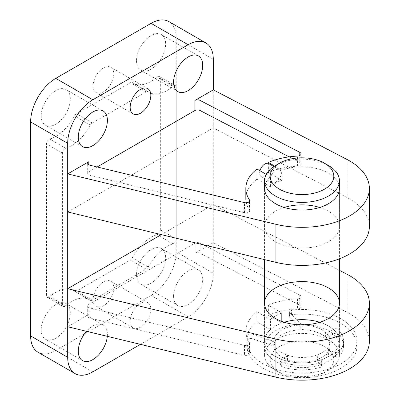 <?xml version="1.0" encoding="UTF-8"?>
<svg xmlns="http://www.w3.org/2000/svg" width="400" height="400" viewBox="0 0 400 400"><rect width="100%" height="100%" fill="white"/><g stroke="black" fill="none" stroke-linecap="round" stroke-linejoin="round"><path stroke-width="0.3" stroke-dasharray="2 1.5" d="M270.435 329.625L256.99 321.865L256.99 311.775A56.16 32.425 0 0 0 245.825 331.18A56.16 32.425 0 0 0 249.445 342.635A3.745 2.16 0 0 1 249.685 343.395A3.745 2.16 0 0 1 244.495 345.39L89.995 307.995A3.745 2.16 0 0 1 87.7 306A3.745 2.16 0 0 1 88.795 304.475L194.875 243.23A3.745 2.16 0 0 1 200.03 243.15L299.775 295.095A3.745 2.16 0 0 1 301.01 296.7A3.745 2.16 0 0 1 297.56 298.855A56.16 32.425 0 0 0 268.375 305.205L281.82 312.965A37.44 21.615 0 0 0 270.435 319.54L270.435 329.625A37.44 21.615 0 0 0 264.545 341.265A37.44 21.615 0 0 0 301.985 362.885A37.44 21.615 0 0 0 339.42 341.265A37.44 21.615 0 0 0 319.74 322.24M284.225 322.24A37.44 21.615 0 0 0 281.82 323.055L281.82 321.42M297.56 298.855L297.56 308.945A56.16 32.425 0 0 0 268.375 315.29L281.82 323.055M297.56 308.945A3.745 2.16 0 0 0 301.01 306.79A3.745 2.16 0 0 0 299.775 305.185L200.03 253.24A3.745 2.16 0 0 0 194.875 253.315L213.295 242.68L347.12 312.375A67.39 38.91 0 0 1 369.375 341.265M88.795 304.475L88.795 314.56L67.69 326.745M88.795 314.56A3.745 2.16 0 0 0 87.7 316.09A3.745 2.16 0 0 0 89.995 318.085L244.495 355.48A3.745 2.16 0 0 0 249.685 353.485A3.745 2.16 0 0 0 249.445 352.72A56.16 32.425 0 0 1 245.825 341.265A56.16 32.425 0 0 1 256.99 321.865M268.375 305.205L268.375 315.29M284.225 207.45A37.44 21.615 0 0 0 264.545 226.48A37.44 21.615 0 0 0 275.51 241.765A37.44 21.615 0 0 0 316.31 246.45A37.44 21.615 0 0 0 339.42 226.48A37.44 21.615 0 0 0 319.74 207.45M339.42 226.48L339.42 188.42A37.44 21.615 0 0 0 319.965 169.46A37.44 21.615 0 0 0 281.82 170.205L281.82 180.295A37.44 21.615 0 0 0 270.435 186.865L270.435 176.78A37.44 21.615 0 0 0 264.545 188.42L264.545 259.605M274.6 166.035L281.82 170.205M270.435 176.78L266.235 174.355M289.09 156.86L299.775 162.425A3.745 2.16 0 0 1 301.01 164.03A3.745 2.16 0 0 1 297.56 166.185A56.16 32.425 0 0 0 268.375 172.53L268.375 163.45M245.825 198.51A56.16 32.425 0 0 1 256.99 179.105L256.99 169.015M246.315 202.79A56.16 32.425 0 0 0 249.445 209.96L249.445 201.4M107.305 336.335A20.59 11.89 120 0 0 103.135 324.965A20.59 11.89 120 0 0 86.515 331.305M130.17 321.245A14.6 8.43 120 0 0 133.19 327.93A14.6 8.43 120 0 0 147.795 319.5A14.6 8.43 120 0 0 147.795 302.64A14.6 8.43 120 0 0 136.54 306.55A14.6 8.43 120 0 0 130.17 321.245M173.585 296.18A20.59 11.89 120 0 0 177.85 305.605A20.59 11.89 120 0 0 198.44 293.715A20.59 11.89 120 0 0 198.44 269.94A20.59 11.89 120 0 0 182.575 275.455A20.59 11.89 120 0 0 173.585 296.18M140.44 344.355L188.145 316.815A35.57 20.535 120 0 0 213.295 273.25L213.295 204.625L161.33 234.625M339.42 270.31L213.295 204.625L213.295 127.895L67.69 211.96M37.99 352.2A35.57 20.535 120 0 0 55.775 350.44L151.08 295.415A35.57 20.535 120 0 0 176.23 251.855L176.23 37.865A35.57 20.535 120 0 0 168.865 21.585M369.375 226.48A67.39 38.91 0 0 0 347.12 197.59L213.295 127.895L213.295 89.835M41.215 329.805A20.59 11.89 120 0 0 45.48 339.23A20.59 11.89 120 0 0 66.07 327.34A20.59 11.89 120 0 0 66.07 303.565A20.59 11.89 120 0 0 50.205 309.08A20.59 11.89 120 0 0 41.215 329.805M41.215 115.82A20.59 11.89 120 0 0 45.48 125.245A20.59 11.89 120 0 0 66.07 113.355A20.59 11.89 120 0 0 66.07 89.58A20.59 11.89 120 0 0 50.205 95.095A20.59 11.89 120 0 0 41.215 115.82M93.105 299.845A14.6 8.43 120 0 0 96.13 306.53A14.6 8.43 120 0 0 110.73 298.1A14.6 8.43 120 0 0 110.73 281.24A14.6 8.43 120 0 0 99.48 285.15A14.6 8.43 120 0 0 93.105 299.845M93.105 85.86A14.6 8.43 120 0 0 96.13 92.545A14.6 8.43 120 0 0 110.73 84.115A14.6 8.43 120 0 0 110.73 67.255A14.6 8.43 120 0 0 99.48 71.165A14.6 8.43 120 0 0 93.105 85.86M136.52 274.78A20.59 11.89 120 0 0 140.785 284.205A20.59 11.89 120 0 0 161.38 272.32A20.59 11.89 120 0 0 161.38 248.54A20.59 11.89 120 0 0 145.51 254.055A20.59 11.89 120 0 0 136.52 274.78M136.52 60.795A20.59 11.89 120 0 0 140.785 70.22A20.59 11.89 120 0 0 161.38 58.33A20.59 11.89 120 0 0 161.38 34.555A20.59 11.89 120 0 0 145.51 40.07A20.59 11.89 120 0 0 136.52 60.795M97.165 166.97L88.795 171.8A3.745 2.16 0 0 0 87.7 173.33A3.745 2.16 0 0 0 89.995 175.325L244.495 212.72A3.745 2.16 0 0 0 249.685 210.725A3.745 2.16 0 0 0 249.445 209.96M160.35 229.85L160.35 78.21A3.745 2.16 120 0 0 159.57 76.5A3.745 2.16 120 0 0 157.07 77.135A35.57 20.535 120 0 1 133.3 83.19A35.57 20.535 120 0 1 132.335 82.57A3.745 2.16 120 0 0 132.235 82.505A3.745 2.16 120 0 0 130.365 82.69L76.495 113.79A3.745 2.16 120 0 0 74.52 115.95A35.57 20.535 120 0 1 49.79 139.075A3.745 2.16 120 0 0 46.51 143.935L46.51 295.575A3.745 2.16 120 0 0 47.285 297.285A3.745 2.16 120 0 0 49.79 296.65A35.57 20.535 120 0 1 73.56 290.595A35.57 20.535 120 0 1 74.52 291.215A3.745 2.16 120 0 0 74.625 291.28A3.745 2.16 120 0 0 76.495 291.095L130.365 259.995A3.745 2.16 120 0 0 132.335 257.835A35.57 20.535 120 0 1 157.07 234.71A3.745 2.16 120 0 0 160.35 229.85L176.23 239.02L176.23 87.385A3.745 2.16 120 0 0 175.455 85.67A3.745 2.16 120 0 0 172.955 86.305L157.07 77.135M176.23 239.02A3.745 2.16 120 0 1 172.955 243.88A35.57 20.535 120 0 0 148.22 267.005A3.745 2.16 120 0 1 146.245 269.165L92.38 300.265A3.745 2.16 120 0 1 90.505 300.45A3.745 2.16 120 0 1 90.405 300.385A35.57 20.535 120 0 0 89.445 299.765A35.57 20.535 120 0 0 65.67 305.82A3.745 2.16 120 0 1 63.17 306.455A3.745 2.16 120 0 1 62.395 304.745L62.395 153.105A3.745 2.16 120 0 1 65.67 148.245A35.57 20.535 120 0 0 90.405 125.12A3.745 2.16 120 0 1 92.38 122.96L146.245 91.86A3.745 2.16 120 0 1 148.12 91.675A3.745 2.16 120 0 1 148.22 91.74A35.57 20.535 120 0 0 149.18 92.36A35.57 20.535 120 0 0 172.955 86.305M256.99 179.105L270.435 186.865M281.82 180.295L268.375 172.53M256.99 311.775L270.435 319.54M328.455 325.985A37.44 21.615 180 0 1 339.42 341.265A37.44 21.615 180 0 1 301.985 362.885A37.44 21.615 180 0 1 264.545 341.265A37.44 21.615 180 0 1 287.655 321.295A37.44 21.615 180 0 1 328.455 325.985M275.51 165.495A37.44 21.615 180 0 1 328.455 165.495M270.75 179.56L272.03 182.83C275.74 185.495 285.465 172.77 279.52 169.86C275.82 167.345 270.395 174.385 270.75 179.56M259.975 170.74A7.49 4.325 120 0 0 259.625 173.135A7.49 4.325 120 0 0 261.175 176.565A7.49 4.325 120 0 0 264.92 176.19A7.49 4.325 120 0 0 269.81 169.595A7.49 4.325 120 0 0 268.665 163.595M321.84 329.805A28.08 16.21 180 0 1 330.06 341.265A28.08 16.21 180 0 1 301.985 357.48A28.08 16.21 180 0 1 273.905 341.265A28.08 16.21 180 0 1 291.235 326.29A28.08 16.21 180 0 1 321.84 329.805M321.84 334.54A28.08 16.21 180 0 1 330.06 346.005A28.08 16.21 180 0 1 301.985 362.215A28.08 16.21 180 0 1 273.905 346.005A28.08 16.21 180 0 1 291.235 331.03A28.08 16.21 180 0 1 321.84 334.54M328.455 330.72A37.44 21.615 180 0 1 339.42 346.005A37.44 21.615 180 0 1 301.985 367.62A37.44 21.615 180 0 1 264.545 346.005A37.44 21.615 180 0 1 287.655 326.035A37.44 21.615 180 0 1 328.455 330.72M328.455 339.74A37.44 21.615 180 0 1 339.42 355.025A37.44 21.615 180 0 1 328.455 370.31A37.44 21.615 180 0 1 275.51 370.31A37.44 21.615 180 0 1 264.545 355.025A37.44 21.615 180 0 1 287.655 335.055A37.44 21.615 180 0 1 328.455 339.74M324.485 346.615A31.825 18.375 180 0 1 324.485 372.6A31.825 18.375 180 0 1 279.48 372.6A31.825 18.375 180 0 1 279.48 346.615A31.825 18.375 180 0 1 324.485 346.615M289.635 312.47A2.81 1.62 180 0 1 289.26 311.66A2.81 1.62 180 0 1 291.535 310.07A55.035 31.775 180 0 1 357.02 341.265A55.035 31.775 180 0 1 301.985 373.04A55.035 31.775 180 0 1 246.945 341.265A55.035 31.775 180 0 1 247.945 335.235A2.81 1.62 180 0 1 252.11 334.14L273.22 341.175A1.405 0.81 180 0 1 273.92 341.85A28.08 16.21 180 0 0 286.83 354.915A1.405 0.81 180 0 1 287.475 355.6A1.405 0.81 180 0 1 287.065 356.17L281.06 359.64A2.81 1.62 180 0 0 280.235 360.785A2.81 1.62 180 0 0 281.67 362.2A41.56 23.995 180 0 0 320.1 362.86A2.81 1.62 180 0 0 321.685 361.4A2.81 1.62 180 0 0 321.305 360.59L317.365 356.645A2.81 1.62 180 0 1 316.985 355.835A2.81 1.62 180 0 1 318.175 354.51A28.08 16.21 180 0 0 324.925 350.615A2.81 1.62 180 0 1 328.62 350.145L335.455 352.425A2.81 1.62 180 0 0 339.385 351.725A41.56 23.995 180 0 0 343.54 341.265A41.56 23.995 180 0 0 338.24 329.54A2.81 1.62 180 0 0 333.805 329.185L327.795 332.655A1.405 0.81 180 0 1 325.625 332.52A28.08 16.21 180 0 0 302.99 325.065A1.405 0.81 180 0 1 301.825 324.66L289.635 312.47L289.635 317.06A2.81 1.62 180 0 1 289.26 316.245A2.81 1.62 180 0 1 291.535 314.655A55.035 31.775 180 0 1 357.02 345.855A55.035 31.775 180 0 1 301.985 377.63A55.035 31.775 180 0 1 246.945 345.855A55.035 31.775 180 0 1 247.945 339.82A2.81 1.62 180 0 1 252.11 338.725L273.22 345.76A1.405 0.81 180 0 1 273.92 346.435L273.92 341.85M289.635 317.06L301.825 329.245A1.405 0.81 180 0 0 302.99 329.65A28.08 16.21 180 0 1 325.625 337.105A1.405 0.81 180 0 0 327.795 337.24L333.805 333.77A2.81 1.62 180 0 1 338.24 334.125A41.56 23.995 180 0 1 343.54 345.855A41.56 23.995 180 0 1 339.385 356.31A2.81 1.62 180 0 1 335.455 357.01L328.62 354.73A2.81 1.62 180 0 0 324.925 355.2A28.08 16.21 180 0 1 318.175 359.095A2.81 1.62 180 0 0 316.985 360.42A2.81 1.62 180 0 0 317.365 361.23L321.305 365.175A2.81 1.62 180 0 1 321.685 365.985A2.81 1.62 180 0 1 320.1 367.445A41.56 23.995 180 0 1 281.67 366.785A2.81 1.62 180 0 1 280.235 365.37A2.81 1.62 180 0 1 281.06 364.225L287.065 360.755A1.405 0.81 180 0 0 287.475 360.185A1.405 0.81 180 0 0 286.83 359.5A28.08 16.21 180 0 1 273.92 346.435M249.445 342.635L249.445 352.72M297.56 166.185L297.56 156.095M194.875 243.23L194.875 253.315M213.295 59.265L176.23 37.865M213.295 273.25L176.23 251.855M92.84 371.835L55.775 350.44M188.145 316.815L151.08 295.415M88.795 171.8L88.795 164.77M176.23 87.385L160.35 78.21M148.22 91.74L132.335 82.57M146.245 91.86L130.365 82.69M92.38 122.96L76.495 113.79M90.405 125.12L74.52 115.95M65.67 148.245L49.79 139.075M62.395 153.105L46.51 143.935M62.395 304.745L46.51 295.575M65.67 305.82L49.79 296.65M90.405 300.385L74.52 291.215M92.38 300.265L76.495 291.095M146.245 269.165L130.365 259.995M148.22 267.005L132.335 257.835M172.955 243.88L157.07 234.71M347.12 197.59L347.12 159.53M244.495 212.72L244.495 202.63M89.995 175.325L89.995 165.235M299.775 162.425L299.775 155.545M347.12 274.315L347.12 312.375M244.495 345.39L244.495 355.48M89.995 307.995L89.995 318.085M200.03 243.15L200.03 253.24M299.775 295.095L299.775 305.185M291.535 314.655L291.535 310.07M247.945 339.82L247.945 335.235M252.11 338.725L252.11 334.14M273.22 345.76L273.22 341.175M286.83 359.5L286.83 354.915M287.065 360.755L287.065 356.17M281.06 364.225L281.06 359.64M281.67 366.785L281.67 362.2M320.1 367.445L320.1 362.86M321.305 365.175L321.305 360.59M317.365 361.23L317.365 356.645M318.175 359.095L318.175 354.51M324.925 355.2L324.925 350.615M328.62 354.73L328.62 350.145M335.455 357.01L335.455 352.425M339.385 356.31L339.385 351.725M338.24 334.125L338.24 329.54M333.805 333.77L333.805 329.185M327.795 337.24L327.795 332.655M325.625 337.105L325.625 332.52M302.99 329.65L302.99 325.065M301.825 329.245L301.825 324.66M264.545 303.21L264.545 341.265L264.545 303.21M339.42 303.21L339.42 341.265L339.42 303.21M245.825 331.18L245.825 341.265M264.545 226.48L264.545 188.42M103.135 324.965L66.07 303.565M82.545 360.63L45.48 339.23M103.135 110.975L66.07 89.58M82.545 146.645L45.48 125.245M147.795 302.64L110.73 281.24M133.19 327.93L96.13 306.53M147.795 88.65L110.73 67.255M133.19 113.945L96.13 92.545M198.44 269.94L161.38 248.54M177.85 305.605L140.785 284.205M198.44 55.95L161.38 34.555M177.85 91.62L140.785 70.22M175.455 85.67L159.57 76.5M149.18 92.36L133.3 83.19M148.12 91.675L132.235 82.505M63.17 306.455L47.285 297.285M89.445 299.765L73.56 290.595M90.505 300.45L74.625 291.28M249.685 210.725L249.685 200.64M87.7 173.33L87.7 163.24M301.01 164.03L301.01 153.94M249.685 343.395L249.685 353.485M87.7 306L87.7 316.09M301.01 296.7L301.01 306.79M339.42 188.42L339.42 258.83M261.175 176.565L272.03 182.83M273.79 166.555L279.52 169.86M273.905 341.265L273.905 346.005M330.06 341.265L330.06 346.005M264.545 346.005L264.545 355.025M339.42 346.005L339.42 355.025M324.485 372.6L328.455 370.31M279.48 372.6L275.51 370.31M289.26 316.245L289.26 311.66M357.02 345.855L357.02 341.265M246.945 345.855L246.945 341.265M287.475 360.185L287.475 355.6M280.235 365.37L280.235 360.785M321.685 365.985L321.685 361.4M316.985 360.42L316.985 355.835M343.54 345.855L343.54 341.265"/><path stroke-width="0.6" d="M281.82 284.995A37.44 21.615 0 0 0 264.545 303.21A37.44 21.615 0 0 0 275.51 318.495A37.44 21.615 0 0 0 316.31 323.18A37.44 21.615 0 0 0 339.42 303.21A37.44 21.615 0 0 0 319.965 284.25A37.44 21.615 0 0 0 281.82 284.995M319.74 322.24A37.44 21.615 0 0 0 284.225 322.24M281.82 312.965L281.82 321.42M161.33 234.625L67.69 288.69L67.69 326.745L275.925 377.15A67.39 38.91 0 0 0 369.375 341.265L369.375 303.21A67.39 38.91 0 0 0 347.12 274.315L339.42 270.31M319.74 207.45A37.44 21.615 0 0 0 284.225 207.45M264.545 180.775L264.545 188.42A37.44 21.615 0 0 0 275.51 203.705A37.44 21.615 0 0 0 316.31 208.39A37.44 21.615 0 0 0 339.42 188.42L339.42 180.775A37.44 21.615 180 0 1 301.985 202.395A37.44 21.615 180 0 1 264.545 180.775A37.44 21.615 180 0 1 275.51 165.495L279.48 163.2A31.825 18.375 180 0 1 324.485 163.2L328.455 165.495A37.44 21.615 180 0 1 339.42 180.775M299.775 155.545L299.775 152.335A3.745 2.16 0 0 1 301.01 153.94A3.745 2.16 0 0 1 297.56 156.095A56.16 32.425 0 0 0 268.375 162.445L274.6 166.035M266.235 174.355L256.99 169.015A56.16 32.425 0 0 0 245.825 188.42A56.16 32.425 0 0 0 249.445 199.875A3.745 2.16 0 0 1 249.685 200.64A3.745 2.16 0 0 1 244.495 202.63L89.995 165.235A3.745 2.16 0 0 1 87.7 163.24A3.745 2.16 0 0 1 88.795 161.715L67.69 173.9L275.925 224.3A67.39 38.91 0 0 0 369.375 188.42A67.39 38.91 0 0 0 347.12 159.53L213.295 89.835L194.875 100.47A3.745 2.16 0 0 1 200.03 100.395L299.775 152.335M268.375 163.45L268.375 162.445M245.825 188.42L245.825 198.51A56.16 32.425 0 0 0 246.315 202.79M86.515 331.305A20.59 11.89 120 0 0 78.28 351.205A20.59 11.89 120 0 0 82.545 360.63A20.59 11.89 120 0 0 97.645 355.895A20.59 11.89 120 0 0 107.305 336.335M67.69 326.745L67.69 357.315A35.57 20.535 120 0 0 75.055 373.6A35.57 20.535 120 0 0 92.84 371.835L140.44 344.355M213.295 89.835L213.295 59.265A35.57 20.535 120 0 0 205.93 42.985A35.57 20.535 120 0 0 188.145 44.745L92.84 99.77A35.57 20.535 120 0 0 67.69 143.33L67.69 288.69L275.925 339.09A67.39 38.91 0 0 0 369.375 303.21M205.93 42.985L168.865 21.585A35.57 20.535 120 0 0 151.08 23.345L55.775 78.37A35.57 20.535 120 0 0 30.625 121.93L30.625 335.92A35.57 20.535 120 0 0 37.99 352.2L75.055 373.6M78.28 137.215A20.59 11.89 120 0 0 82.545 146.645A20.59 11.89 120 0 0 103.135 134.755A20.59 11.89 120 0 0 103.135 110.975A20.59 11.89 120 0 0 87.265 116.495A20.59 11.89 120 0 0 78.28 137.215M130.17 107.26A14.6 8.43 120 0 0 133.19 113.945A14.6 8.43 120 0 0 147.795 105.515A14.6 8.43 120 0 0 147.795 88.65A14.6 8.43 120 0 0 136.54 92.565A14.6 8.43 120 0 0 130.17 107.26M173.585 82.19A20.59 11.89 120 0 0 177.85 91.62A20.59 11.89 120 0 0 198.44 79.73A20.59 11.89 120 0 0 198.44 55.95A20.59 11.89 120 0 0 182.575 61.47A20.59 11.89 120 0 0 173.585 82.19M289.09 156.86L200.03 110.48A3.745 2.16 0 0 0 194.875 110.555L97.165 166.97M67.69 211.96L275.925 262.36A67.39 38.91 0 0 0 369.375 226.48L369.375 188.42M328.455 165.495L324.485 163.2A31.825 18.375 180 0 1 324.485 189.185A31.825 18.375 180 0 1 279.48 189.185A31.825 18.375 180 0 1 279.48 163.2M273.79 166.555L268.665 163.595A7.49 4.325 120 0 0 259.975 170.74M249.445 201.4L249.445 199.875M188.145 44.745L151.08 23.345M92.84 99.77L55.775 78.37M67.69 143.33L30.625 121.93M67.69 357.315L30.625 335.92M88.795 164.77L88.795 161.715M194.875 110.555L194.875 100.47M275.925 262.36L275.925 224.3M200.03 110.48L200.03 100.395M275.925 339.09L275.925 377.15M264.545 259.605L264.545 303.21M339.42 258.83L339.42 303.21"/></g></svg>
